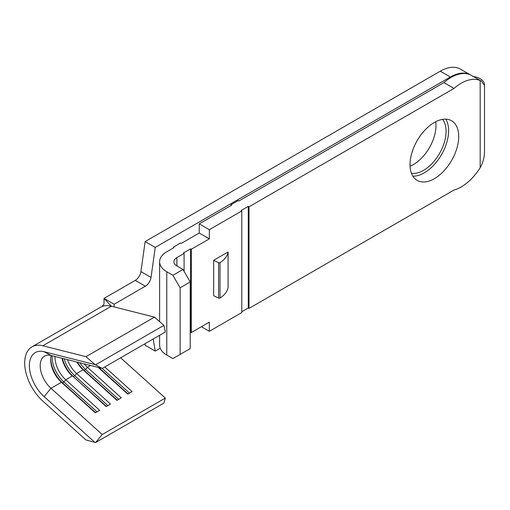<?xml version="1.0" encoding="UTF-8"?>
<svg xmlns="http://www.w3.org/2000/svg" width="510" height="510" viewBox="0 0 510 510"><rect width="100%" height="100%" fill="white"/><g stroke="black" fill="none" stroke-linecap="round" stroke-linejoin="round"><path stroke-width="0.76" d="M434.367 178.691A34.425 19.877 120 0 0 456.858 148.353A34.425 19.877 120 0 0 451.579 120.768A34.425 19.877 120 0 0 434.367 122.47A34.425 19.877 120 0 0 411.876 152.809A34.425 19.877 120 0 0 417.154 180.393A34.425 19.877 120 0 0 434.367 178.691M445.772 119.161A34.425 19.877 -60 0 1 424.269 172.858A34.425 19.877 -60 0 1 412.864 176.167M435.738 121.724A31.875 18.405 -60 0 1 413.451 164.532A31.875 18.405 -60 0 1 410.065 166.19M442.565 119.378A31.875 18.405 -60 0 1 443.305 145.452A31.875 18.405 -60 0 1 423.549 170.359A31.875 18.405 -60 0 1 411.449 173.279M484.5 84.787L484.5 151.413A14.79 8.536 180 0 1 484.462 152.018C484.398 157.609 482.97 162.849 480.165 167.733A40.8 23.556 -60 0 1 461.167 186.953A40.8 23.556 -60 0 1 454.008 190.045L249.001 308.403L249.001 206.799L454.008 88.434A40.8 23.556 -60 0 1 480.165 80.542L481.472 81.192L484.462 85.393A14.79 8.536 0 0 0 484.5 84.787A14.79 8.536 0 0 0 480.165 78.75A14.79 8.536 0 0 0 473.369 76.513M481.472 81.192L459.249 68.461A40.8 23.556 -60 0 0 440.251 71.19L145.14 241.568L140.926 271.601A8.16 4.711 -60 0 1 135.246 280.385L104.027 298.407L104.027 304.119L101.955 306.574A35.19 20.317 -120 0 0 100.495 307.281L31.977 346.845A35.19 20.317 -120 0 0 42.846 401.102L85.967 439.977L95.58 442.54L102.223 434.52L165.336 398.087L120.641 357.791M145.14 241.568L155.238 247.395L450.349 77.016A40.8 23.556 -60 0 1 469.347 74.294L470.073 74.709A40.8 23.556 120 0 0 443.91 82.607L238.903 200.965L238.202 200.558L230.992 204.727L231.693 205.128L199.238 223.871L209.336 229.698L241.791 210.962L241.071 210.541L248.281 206.378L249.001 206.799M184.091 271.339L184.091 253.438L176.874 257.601A10.2 5.89 0 0 0 173.891 261.764A10.2 5.89 0 0 0 176.874 265.927L183.007 269.465L190.217 281.96L180.119 287.787L172.909 275.298L166.776 271.76A24.48 14.133 180 0 1 159.611 261.764A24.48 14.133 180 0 1 166.776 251.768L173.993 247.605L173.285 247.197L180.502 243.034L181.203 243.442L199.238 233.032L199.238 223.871M218.599 298.095A1.02 0.587 180 0 0 220.014 298.038A31.837 18.379 180 0 0 228.085 287.372L228.085 251.978L213.658 260.304L213.658 295.704L218.599 298.095L218.599 262.701L213.658 260.304M209.336 229.698L209.336 238.858L191.301 249.269L191.301 332.558L209.336 322.148L209.336 331.309L241.791 312.566L241.791 210.962M249.001 308.403L248.281 307.989L241.791 311.737M248.281 307.989L248.281 206.378M199.238 233.032L209.336 238.858M201.399 326.725L209.336 331.309M111.817 306.325L154.485 317.131L163.92 325.361L165.336 331.984L102.223 368.424L50.987 355.451A20.91 12.074 -120 0 0 44.529 356.088A20.91 12.074 -120 0 0 50.987 388.327L102.223 434.52M62.01 358.243A20.91 12.074 60 0 0 72.267 376.042L65.771 379.791L99.654 410.333L95.325 412.832L61.442 382.29A20.91 12.074 60 0 1 50.656 359.62A20.91 12.074 60 0 1 51.159 355.495M50.987 355.451L44.115 351.715A28.56 16.492 -120 0 0 29.376 365.657A28.56 16.492 -120 0 0 44.115 396.621L50.987 388.327L61.442 382.29L62.501 382.838L63.941 382.003L65.771 379.791A20.91 12.074 60 0 1 54.997 356.464M90.57 365.472L87.408 367.296L121.291 397.838L116.962 400.337L83.085 369.795A20.91 12.074 60 0 1 76.787 361.985M77.456 362.151A22.95 13.254 60 0 0 84.137 370.343L83.085 369.795L76.589 373.543A20.91 12.074 60 0 1 67.435 359.614M117.236 400.184L84.137 370.343L85.578 369.508L87.408 367.296A20.91 12.074 60 0 1 84.144 363.847M165.336 398.087L163.92 403.078L95.58 442.54M104.773 366.951L132.109 391.597L127.78 394.09L98.169 367.398M106.418 406.425L73.319 376.59L74.76 375.755L76.589 373.543L110.472 404.086L106.144 406.585L73.319 376.59A22.95 13.254 60 0 1 62.36 358.332M44.115 351.715L95.051 364.612L85.967 356.688L42.846 345.774A35.19 20.317 -120 0 0 31.977 346.845M44.115 396.621L95.051 442.54M163.92 325.361L95.58 364.816L95.051 364.612M154.485 317.131L85.967 356.688M102.223 368.424L95.58 364.816M42.846 345.774L111.365 306.21A35.19 20.317 -120 0 0 101.955 306.574M111.218 306.051L104.027 298.407L114.125 304.24L114.119 306.912L114.125 304.24L145.344 286.218A8.16 4.711 -60 0 0 151.024 277.427L155.238 247.395M144.897 343.791L145.14 345.257L155.238 351.084L160.229 348.209M153.21 338.984L155.238 351.084M159.611 335.293L159.611 345.047A24.48 14.133 0 0 0 166.776 355.043L172.909 358.581L190.217 348.585L190.217 281.96M180.119 287.787L180.119 354.418M443.91 82.607L454.008 88.434M184.091 253.438L183.37 253.017L190.581 248.855L191.301 249.269M172.909 275.298L183.007 269.465M191.301 332.558L190.217 332.348M190.581 332.137L190.581 248.855M173.285 247.197L173.285 248.013M228.085 251.978A31.837 18.379 180 0 1 220.014 262.644A1.02 0.587 180 0 1 218.599 262.701M102.083 368.386L129.495 393.102M98.787 367.557L128.055 393.937M118.677 399.349L85.578 369.508A22.95 13.254 60 0 1 79.802 362.75M107.859 405.597L74.76 375.755A22.95 13.254 60 0 1 64.158 358.785M95.599 412.673L62.501 382.838A22.95 13.254 60 0 1 50.675 358.817M97.04 411.844L63.941 382.003A22.95 13.254 60 0 1 52.141 355.744M230.992 204.727L230.992 205.536M480.165 80.542L480.165 167.733M176.874 257.601L176.874 265.927M450.349 77.016L440.251 71.19M166.776 271.76L166.776 355.043M135.246 280.385L145.344 286.218M140.926 271.601L151.024 277.427M220.014 298.038L220.014 262.644M159.611 261.764L159.611 321.593"/></g></svg>
